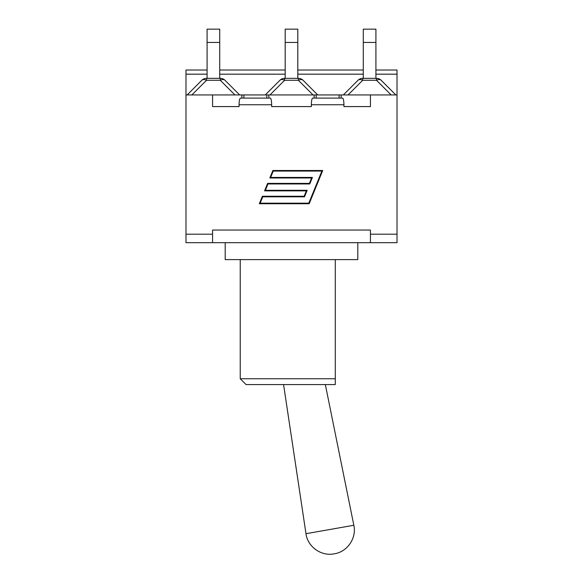 <?xml version="1.0" encoding="UTF-8"?>
<svg xmlns="http://www.w3.org/2000/svg" width="583" height="583" viewBox="0 0 583 583"><rect width="100%" height="100%" fill="white"/><g stroke="black" fill="none" stroke-linecap="round" stroke-linejoin="round"><path stroke-width="0.87" d="M207.089 70.026L185.984 70.026L185.984 74.179L207.089 74.179M185.984 74.179L185.984 234.198L212.569 234.198L212.569 242.674L397.016 242.674L397.016 234.198L370.431 234.198L370.431 230.045L212.569 230.045L212.569 234.198M185.984 94.949L241.865 94.949L241.865 98.104L266.817 98.104L266.817 94.949L397.016 94.949L397.016 234.198M370.431 94.949L370.431 106.58L343.934 106.58L343.934 104.758C343.853 100.728 343.394 98.512 342.556 98.104L312.721 98.104C311.89 98.512 311.431 100.728 311.344 104.758L311.344 106.58L271.656 106.58L271.656 104.758C271.569 100.728 271.11 98.512 270.279 98.104L240.444 98.104C239.606 98.512 239.147 100.728 239.066 104.758L239.066 106.58L212.569 106.58L212.569 94.949M314.15 94.949L314.15 98.104L341.135 98.104L341.135 94.949M268.85 94.949L268.85 98.104L266.817 98.104M241.865 94.949L267.845 94.949M397.016 94.949L397.016 70.026L375.911 70.026M212.569 242.674L185.984 242.674L185.984 234.198M370.431 242.674L370.431 234.198M321.882 171.067L273.238 171.067L270.65 177.429L312.422 177.429L309.762 183.944L267.991 183.944L265.396 190.306L307.175 190.306L304.515 196.821L262.744 196.821L260.149 203.183L308.793 203.183L321.882 171.067M311.344 106.58L271.656 106.58M239.066 106.58L212.569 106.58M370.431 106.58L343.934 106.58M272.866 170.506L322.712 170.506L309.165 203.744L259.318 203.744L262.365 196.267L304.144 196.267L306.345 190.867L264.565 190.867L267.612 183.39L309.391 183.39L311.592 177.983L269.82 177.983L272.866 170.506M240.24 378.761L246.055 384.576L335.283 384.576L335.283 378.761L240.24 378.761L240.24 259.617M357.802 242.674L357.802 259.617L225.198 259.617L225.198 242.674M335.283 259.617L335.283 378.761M395.85 94.949L381.18 80.279A6.646 6.646 0 0 0 376.48 78.333L362.713 78.333A6.646 6.646 0 0 0 358.013 80.279L343.343 94.949M375.911 78.333L375.911 29.15L363.282 29.15L363.282 42.442L375.911 42.442M363.282 78.333L363.282 42.442M348.044 94.949L362.713 80.279L362.713 78.333A6.646 6.646 0 0 0 358.013 80.279A6.646 3.841 45 0 1 362.713 80.279L376.48 80.279A6.646 3.841 -45 0 1 381.18 80.279A6.646 6.646 0 0 0 376.48 78.333L376.48 80.279L391.149 94.949M317.757 94.949L303.087 80.279A6.646 6.646 0 0 0 298.387 78.333L284.613 78.333A6.646 6.646 0 0 0 279.913 80.279L265.243 94.949M297.811 78.333L297.811 29.15L285.189 29.15L285.189 42.442L297.811 42.442M285.189 78.333L285.189 42.442M269.944 94.949L284.613 80.279L284.613 78.333A6.646 6.646 0 0 0 279.913 80.279A6.646 3.841 45 0 1 284.613 80.279L298.387 80.279A6.646 3.841 -45 0 1 303.087 80.279A6.646 6.646 0 0 0 298.387 78.333L298.387 80.279L313.056 94.949M239.657 94.949L224.987 80.279A6.646 6.646 0 0 0 220.287 78.333L206.52 78.333A6.646 6.646 0 0 0 201.82 80.279L187.15 94.949M219.718 78.333L219.718 29.15L207.089 29.15L207.089 42.442L219.718 42.442M207.089 78.333L207.089 42.442M191.851 94.949L206.52 80.279L206.52 78.333A6.646 6.646 0 0 0 201.82 80.279A6.646 3.841 45 0 1 206.52 80.279L220.287 80.279A6.646 3.841 -45 0 1 224.987 80.279A6.646 6.646 0 0 0 220.287 78.333L220.287 80.279L234.956 94.949M316.183 94.949L316.183 98.104M243.898 94.949L243.898 98.104M219.718 74.179L285.189 74.179M297.811 74.179L363.282 74.179M375.911 74.179L397.016 74.179M339.102 94.949L339.102 98.104M311.344 104.758L343.934 104.758M239.066 104.758L271.656 104.758M325.343 384.576L353.837 525.268L305.988 533.707C307.591 546.708 321.16 556.466 334.001 553.85M219.718 70.026L285.189 70.026M297.811 70.026L363.282 70.026M283.571 384.576L305.988 533.707M353.837 525.268C356.781 538.036 347.366 551.853 334.409 553.777"/></g></svg>
